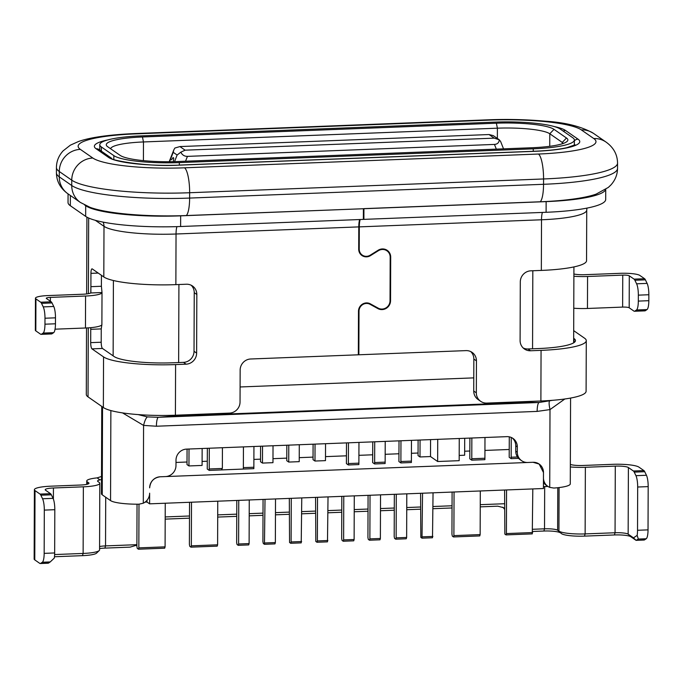 <?xml version="1.0" encoding="UTF-8"?>
<svg xmlns="http://www.w3.org/2000/svg" width="683" height="683" viewBox="0 0 683 683"><rect width="100%" height="100%" fill="white"/><g stroke="black" fill="none" stroke-linecap="round" stroke-linejoin="round"><path stroke-width="1.02" d="M179.911 146.572L489.037 134.542L494.236 138.145L185.11 150.175L179.911 146.572L174.865 148.04L173.815 149.91L173.234 152.326L177.128 155.032L180.816 152.181L185.11 150.175M489.037 134.542L493.271 135.618L499.273 139.784L500.63 141.518L503.533 148.843M494.236 138.145L499.273 139.784C499.034 142.67 497.429 144.215 494.458 144.42L187.441 156.373C184.427 156.39 182.224 154.998 180.816 152.181M209.305 448.227L209.229 468.973L222.359 468.461L222.427 447.724L222.359 468.461L221.838 468.487L221.821 469.904L243.353 469.059L243.438 446.904L243.353 468.64M418.107 440.108L418.056 455.604L420.002 456.953L430.503 456.551L437.649 461.512L459.172 460.675L459.249 438.503M437.649 461.512L437.726 439.34M459.198 455.433L464.636 455.22L464.696 438.29M509.287 436.847L509.185 457.277L511.149 458.643L518.576 458.353M469.904 438.093L469.802 458.805L471.765 460.171L484.887 459.659L484.913 458.242L471.782 458.754L471.859 438.016M399.017 440.851L398.906 461.563L400.87 462.929L411.379 462.519L411.397 461.11L400.895 461.512L400.964 440.774M243.353 469.059L253.845 468.649L253.863 467.24L243.361 467.642M207.35 448.304L207.248 469.025L209.211 470.391L221.821 469.904M346.503 442.891L346.401 463.612L348.364 464.969L358.865 464.568L358.882 463.151L348.381 463.561L348.458 442.815M372.756 441.867L372.653 462.587L374.617 463.953L385.118 463.544L385.144 462.126L374.643 462.536L374.711 441.799M313.087 444.189L313.036 459.685L314.983 461.042L325.484 460.632L325.543 443.711M286.834 445.214L286.775 460.709L288.73 462.067L299.231 461.657L299.291 444.727M260.573 446.238L260.522 461.734L262.468 463.083L272.969 462.673L273.029 445.751M187.065 449.098L187.005 464.594L188.952 465.943L202.083 465.439L202.142 448.509M175.992 462.451L187.014 462.015M202.1 461.435L207.308 461.23M253.897 459.42L260.53 459.155M272.987 458.677L286.783 458.139M299.239 457.653L313.045 457.115M325.501 456.628L346.46 455.817M358.916 455.33L372.713 454.793M385.169 454.306L398.966 453.768M411.422 453.29L418.064 453.025M464.653 451.215L469.861 451.011M484.939 450.43L509.236 449.482M570.578 398.061L570.279 483.854A27.047 4.627 -179.8 0 1 553.845 488.055L549.73 487.38A10.817 10.347 -55.2 0 1 547.792 486.33A10.817 10.347 -55.2 0 1 543.463 477.861L543.48 472.525A10.817 10.347 124.8 0 0 539.152 464.056A10.817 10.347 124.8 0 0 533.022 462.28L160.198 476.785A10.817 10.347 124.8 0 0 149.654 487.85C150.311 481.361 153.82 477.673 160.198 476.785L165.448 476.58A10.817 10.347 -55.2 0 0 175.983 465.516L176.001 460.188A10.817 10.347 124.8 0 1 186.544 449.115L506.854 436.65A10.817 10.347 124.8 0 1 512.993 438.426A10.817 10.347 124.8 0 1 517.321 446.904L517.304 452.231A10.817 10.347 -55.2 0 0 521.633 460.709A10.817 10.347 -55.2 0 0 527.771 462.485L533.022 462.28L539.152 464.056L543.48 472.525L543.429 488.516L149.603 503.841L149.637 493.186A10.817 10.347 -55.2 0 1 143.302 503.2L143.575 425.407C144.634 421.027 145.88 418.184 147.315 416.895L158.302 417.304A10.817 2.561 -92.2 0 0 156.424 426.226L143.575 425.407L122.522 412.899M546.613 485.511L546.605 486.492L543.437 486.612M546.605 486.492L547.928 486.424M147.007 500.315L146.999 502.039L145.095 502.116M149.603 503.841L146.999 502.039M173.388 161.162L173.73 158.012L173.081 157.56L171.442 159.813M253.939 446.494L253.863 467.24M358.959 442.405L358.882 463.151M385.212 441.389L385.144 462.126M411.465 440.364L411.397 461.11M188.952 465.943L189.012 449.021M209.229 468.973L209.211 470.391M348.381 463.561L348.364 464.969M374.643 462.536L374.617 463.953M400.895 461.512L400.87 462.929M262.468 463.083L262.528 446.161M314.983 461.042L315.042 444.121M288.73 462.067L288.781 445.137M484.981 437.504L484.913 458.242M517.475 456.978L511.166 457.226L511.234 437.453M420.002 456.953L420.062 440.031M430.503 456.551L430.563 439.621M471.782 458.754L471.765 460.171M511.166 457.226L511.149 458.635M217.757 501.194L217.604 544.812L191.342 545.837L190.95 547.16L189.78 546.349L189.396 544.479L189.541 502.287M165.243 503.234L165.09 546.852L138.837 547.877L138.444 549.209L137.274 548.389L136.89 546.52L137.035 504.199M138.837 547.877L138.99 504.191M191.342 545.837L191.496 502.21M249.261 499.965L249.107 543.583L238.606 543.992L238.76 500.374M354.281 495.875L354.127 539.502L343.626 539.911L343.78 496.285M380.533 494.859L380.38 538.477L369.879 538.887L370.032 495.269M406.795 493.835L406.641 537.453L396.14 537.862L396.285 494.244M138.444 549.209L164.697 548.184L165.09 546.852M190.95 547.16L217.203 546.144L217.604 544.812M236.805 500.451L236.659 542.644L237.044 544.513L238.213 545.324L238.606 543.992M238.213 545.324L248.714 544.914L249.107 543.583M341.824 496.362L341.679 538.554L342.063 540.424L343.233 541.235L343.626 539.911M343.233 541.235L353.734 540.825L354.127 539.502M368.077 495.337L367.932 537.53L368.316 539.399L369.486 540.21L369.879 538.887M369.486 540.21L379.987 539.809L380.38 538.477M394.339 494.321L394.185 536.514L394.569 538.383L395.739 539.194L396.14 537.862M395.739 539.194L406.24 538.785L406.641 537.453M263.057 499.427L262.912 541.619L263.296 543.489L264.466 544.3L265.013 499.35M275.514 498.94L275.36 542.567L264.859 542.976M301.766 497.924L301.22 542.874L290.719 543.275L289.549 542.464L289.319 498.402M328.028 496.9L327.481 541.85L316.972 542.259L315.811 541.448L315.572 497.386M433.048 492.81L432.501 537.76L422 538.17L420.83 537.359L420.591 493.297M480.303 490.975L480.149 534.593L453.896 535.617L453.503 536.949L452.334 536.129L451.95 534.26L452.095 492.076M532.817 488.934L532.27 533.884L506.009 534.9L504.848 534.089L504.609 490.027M327.874 540.518L317.373 540.927L317.527 497.309M316.972 542.259L317.373 540.927M301.621 541.542L291.112 541.952L291.265 498.334M290.719 543.275L291.112 541.952M264.466 544.3L274.967 543.89L275.36 542.567M453.896 535.617L454.05 491.999M532.663 532.552L506.41 533.577L506.564 489.95M422 538.17L422.546 493.22M453.503 536.949L479.756 535.924L480.149 534.593M506.009 534.9L506.41 533.577M432.894 536.437L422.393 536.847M42.568 498.761L53.069 498.351A10.817 2.561 -92.2 0 1 54.811 509.697L54.666 552.957A10.817 2.561 -92.2 0 1 54.29 558.071L50.226 561.938L42.346 562.246A10.817 2.561 -92.2 0 0 44.164 553.367L44.31 510.107A10.817 2.561 -92.2 0 0 42.568 498.761L40.86 495.209A10.817 2.561 -92.2 0 0 40.041 494.091L35.021 490.607A21.634 3.697 -179.8 0 1 34.389 489.72A21.634 3.697 -179.8 0 1 50.832 486.185L80.765 485.015A10.817 1.853 0.2 0 0 88.986 483.248A10.817 1.853 0.2 0 0 88.67 482.804L87.373 481.899A21.634 3.697 -179.8 0 1 86.741 481.011A21.634 3.697 -179.8 0 1 97.114 477.887L99.991 479.884A10.817 1.853 0.2 0 0 97.558 481.045A10.817 1.853 0.2 0 0 97.874 481.498L99.172 482.394A21.634 3.697 -179.8 0 1 99.803 483.291A21.634 3.697 -179.8 0 1 83.36 486.825L53.428 487.986A10.817 1.853 0.2 0 0 45.215 489.754A10.817 1.853 0.2 0 0 45.53 490.198L50.542 493.689A10.817 2.561 -92.2 0 1 51.362 494.808L40.86 495.209M53.069 498.351L51.362 494.808M614.401 534.96A13.523 2.314 0.2 0 1 630.776 536.701L636.069 540.347L633.491 537.845L637.154 535.387A10.817 2.561 -92.2 0 0 637.529 530.281L637.674 487.022A10.817 2.561 -92.2 0 0 635.941 475.675L634.225 472.124A10.817 2.561 -92.2 0 0 633.406 471.005L628.394 467.522A10.817 1.853 0.2 0 0 615.289 466.122L615.059 532.749L614.401 534.96L584.469 536.121A18.936 3.236 -179.8 0 1 561.546 533.679L558.933 531.118A21.634 3.697 0.2 0 0 585.126 533.91L615.059 532.749A10.817 1.853 0.2 0 1 628.155 534.14L628.394 467.522M636.138 540.347L644.12 540.031A10.817 2.561 -92.2 0 0 644.487 539.903L636.069 540.347L638.34 539.058L637.154 535.387M633.491 537.845L628.155 534.14L630.776 536.701M644.487 539.903L646.22 538.75A10.817 2.561 -92.2 0 0 648.03 529.871L648.184 486.612A10.817 2.561 -92.2 0 0 646.442 475.266L644.726 471.714A10.817 2.561 -92.2 0 0 643.907 470.596L638.895 467.112A21.634 3.697 -179.8 0 0 612.694 464.32L582.761 465.482A10.817 1.853 0.2 0 1 570.348 464.423M570.339 466.941A21.634 3.697 -179.8 0 0 585.365 467.292L615.289 466.122M561.546 533.679L557.627 530.213L558.933 531.118L559.078 487.56M560.248 532.774A13.523 2.314 0.2 0 0 543.873 531.033L532.663 531.468M136.89 545.128L130.094 547.134L104.883 548.116A13.523 2.314 0.2 0 0 99.573 548.551M48.228 563.219L40.254 563.526A10.817 2.561 -92.2 0 1 39.793 563.381L34.782 559.898A21.634 3.697 -179.8 0 1 34.15 559.001L34.389 489.72M101.511 476.469L97.114 477.887M103.15 222.129A10.817 10.347 -55.2 0 1 103.995 226.329A59.506 10.177 0.2 0 0 176.043 234.004L358.78 226.893L358.703 249.167A8.111 7.761 124.8 0 0 370.493 255.63L378.382 250.704A8.111 7.761 -55.2 0 1 390.181 257.167L390.027 300.759A8.111 7.761 -55.2 0 1 378.186 308.144L370.323 303.833A8.111 7.761 124.8 0 0 358.49 311.217L358.336 354.801L250.687 358.993A10.817 10.347 124.8 0 0 240.151 370.058L240.04 402.039A10.817 10.347 -55.2 0 1 229.497 413.104L175.411 415.213A59.506 10.177 -179.8 0 1 103.364 407.529L88.039 396.883A59.506 10.177 -179.8 0 1 86.297 394.424L86.528 327.951M605.736 189.379L605.701 199.47A78.434 13.412 -179.8 0 1 546.101 212.285L363.885 219.371L363.928 208.716L546.135 201.622A78.434 13.412 -179.8 0 0 605.65 189.439M542.413 212.43A10.817 2.561 -92.2 0 0 541.517 219.781A59.506 10.177 0.2 0 0 586.731 210.065L586.552 260.693A59.506 10.177 -179.8 0 1 541.337 270.417L530.836 270.827A10.817 10.347 124.8 0 0 520.301 281.891L520.096 340.518A10.817 10.347 124.8 0 0 524.424 348.996A10.817 10.347 124.8 0 0 530.554 350.763L527.959 348.962L538.46 348.552A48.681 8.324 0.2 0 0 575.462 340.604A48.681 8.324 0.2 0 0 574.036 338.589L573.669 338.341M573.891 274.165L574.582 274.139A10.817 1.853 0.2 0 0 584.972 274.686L620.155 273.32A16.23 2.775 -179.8 0 1 639.8 275.411L644.581 278.724A10.817 2.561 -92.2 0 1 645.401 279.842L634.891 280.252A10.817 2.561 -92.2 0 0 634.072 279.134L629.299 275.821A5.413 0.922 0.2 0 0 622.751 275.121L587.568 276.487A21.634 3.697 -179.8 0 1 573.882 276.256M574.582 274.139L573.891 273.917M523.195 347.989A10.817 10.347 124.8 0 0 527.959 348.962M573.694 330.649L584.537 338.187A59.506 10.177 -179.8 0 1 586.279 340.638L586.099 391.274A59.506 10.177 -179.8 0 1 540.885 400.989L486.8 403.09A10.817 10.347 -55.2 0 1 480.661 401.322A10.817 10.347 -55.2 0 1 476.333 392.845L476.444 360.863A10.817 10.347 124.8 0 0 472.115 352.394A10.817 10.347 124.8 0 0 465.977 350.618L358.857 354.784L359.01 311.192A7.573 7.24 -55.2 0 1 370.058 304.302L377.921 308.614A8.657 8.273 124.8 0 0 390.548 300.742L390.702 257.149A8.657 8.273 124.8 0 0 378.126 250.251L370.229 255.177A7.573 7.24 -55.2 0 1 359.224 249.141L359.309 226.876A10.817 2.561 87.8 0 1 360.206 219.516M586.279 340.638A59.506 10.177 -179.8 0 1 541.064 350.362L530.554 350.763M70.366 195.492L70.332 205.728A78.434 13.412 -179.8 0 1 68.035 202.492L68.069 193.887M70.332 205.728L85.657 216.383L85.691 205.72L84.598 204.96M521.633 460.709L520.07 459.625A10.817 10.347 124.8 0 1 515.742 451.147L515.759 445.82A10.817 10.347 124.8 0 0 512.19 437.923M543.446 482.309A10.817 10.347 124.8 0 0 545.375 484.589L546.229 485.246M564.85 398.983L550.003 409.587L537.145 411.405A10.817 2.561 87.8 0 1 539.024 402.492L552.649 400.298M138.128 414.59L147.315 416.895M143.302 503.2L139.016 504.191A27.047 4.627 -179.8 0 1 110.552 500.596L110.868 410.56M549.73 487.38L550.003 409.587C549.072 405.232 548.884 402.449 549.431 401.245M102.544 406.957L102.237 494.825L110.552 500.596M102.237 494.825A27.047 4.627 -179.8 0 1 101.443 493.707L101.75 406.411M110.62 148.757A43.277 7.402 -179.8 0 1 143.473 141.953L142.448 136.967A47.605 8.145 0.2 0 0 106.992 146.162A47.605 8.145 0.2 0 0 107.666 146.708L120.14 155.374A47.605 8.145 0.2 0 0 177.776 161.521L531.698 147.75A47.605 8.145 0.2 0 0 567.138 141.381A47.605 8.145 0.2 0 0 566.48 138.009L562.263 142.431A43.277 7.402 -179.8 0 1 563.287 143.439M562.254 143.78L562.263 142.431L549.789 133.766L549.747 146.299M143.413 160.633L143.473 141.953L497.395 128.182A43.277 7.402 -179.8 0 1 549.789 133.766L554.007 129.343L566.48 138.009M554.007 129.343A47.605 8.145 0.2 0 0 496.37 123.196L497.395 128.182L497.361 138.453M142.448 136.967L496.37 123.196M140.894 135.891L494.808 122.112A54.094 9.255 -179.8 0 1 560.308 129.096L572.781 137.761A54.094 9.255 -179.8 0 1 574.36 139.989A54.094 9.255 -179.8 0 1 533.252 148.826L179.339 162.597A54.094 9.255 -179.8 0 1 113.839 155.622L101.366 146.956A54.094 9.255 -179.8 0 1 99.786 144.719A54.094 9.255 -179.8 0 1 140.894 135.891M545.982 201.519A83.949 14.36 0.2 0 0 596.165 194.1L608.331 187.424L610.807 185.067C615.204 180.235 617.449 174.677 617.534 168.394A97.37 16.648 0.2 0 1 543.548 184.299L543.566 178.963L189.643 192.734L189.626 198.07A21.634 5.131 87.8 0 1 186.339 215.546A83.949 14.36 0.2 0 1 180.508 215.734A83.949 14.36 0.2 0 1 90.071 207.342L80.389 202.45A21.634 20.695 -55.2 0 1 71.732 185.503L71.749 180.167L59.284 171.51L59.259 176.837L71.732 185.503A97.37 16.648 0.2 0 0 189.626 198.07L543.548 184.299A21.634 5.131 -92.2 0 1 540.253 201.775A83.949 14.36 0.2 0 0 545.982 201.519M363.885 219.371L363.365 219.012M386.698 250.652A8.657 8.273 124.8 0 0 385.852 249.594M368.7 303.175L375.326 306.812A8.657 8.273 124.8 0 0 376.999 307.495M358.336 354.417L358.857 354.784M480.661 401.322L478.066 399.512A10.817 10.347 -55.2 0 1 473.737 391.035L473.848 359.062A10.817 10.347 124.8 0 0 470.749 351.591M634.422 311.26A10.817 2.561 -92.2 0 0 634.789 311.141L645.29 310.731A10.817 2.561 -92.2 0 1 644.923 310.859L634.422 311.26A10.817 2.561 -92.2 0 1 633.961 311.115L629.188 307.794A5.413 0.922 0.2 0 0 622.64 307.094L587.457 308.468A21.634 3.697 -179.8 0 1 573.771 308.229M634.789 311.141L636.513 309.98A10.817 2.561 -92.2 0 0 638.323 301.101L638.349 295.15A10.817 2.561 -92.2 0 0 636.607 283.804L634.891 280.252M645.29 310.731L647.014 309.57A10.817 2.561 -92.2 0 0 648.833 300.691L648.85 294.74A10.817 2.561 -92.2 0 0 647.108 283.394L645.401 279.842M85.691 205.72A78.434 13.412 -179.8 0 0 180.662 215.845L363.399 208.733L363.365 219.397L180.628 226.508A78.434 13.412 -179.8 0 1 85.657 216.383M540.253 201.775L363.826 208.639A21.634 5.131 87.8 0 1 363.399 208.972M183.496 362.366L186.092 364.167L175.591 364.577A59.506 10.177 -179.8 0 1 103.543 356.902L91.983 348.868L102.484 348.458L114.044 356.492A48.681 8.324 0.2 0 0 172.987 362.775L183.496 362.366A10.817 10.347 124.8 0 0 194.032 351.301L194.237 292.674A10.817 10.347 124.8 0 0 191.138 285.204M360.744 254.477A8.111 7.761 124.8 0 0 361.947 254.861M186.092 364.167A10.817 10.347 124.8 0 0 196.627 353.102L196.832 294.475A10.817 10.347 124.8 0 0 192.504 286.006A10.817 10.347 124.8 0 0 186.374 284.23L175.864 284.632A59.506 10.177 -179.8 0 1 103.816 276.957L92.265 268.923A5.413 1.281 87.8 0 0 92.034 268.846A5.413 1.281 87.8 0 0 90.941 273.354L98.224 273.072M47.793 295.585L82.976 294.219A10.817 1.853 0.2 0 0 90.771 292.964L102.015 292.52A21.634 3.697 -179.8 0 1 85.571 296.021L50.388 297.395A5.413 0.922 0.2 0 0 46.282 298.275A5.413 0.922 0.2 0 0 46.435 298.497L51.208 301.818A10.817 2.561 -92.2 0 1 52.028 302.936L41.526 303.346A10.817 2.561 -92.2 0 0 40.707 302.228L35.934 298.906A16.23 2.775 -179.8 0 1 35.456 298.24A16.23 2.775 -179.8 0 1 47.793 295.585M90.805 327.661L90.745 329.308L101.246 328.907L101.904 324.502A21.634 3.697 -179.8 0 1 85.46 328.002L55.041 329.18M101.887 324.416L102.015 292.486L101.4 286.262L90.899 286.672L90.771 292.964M41.057 334.354A10.817 2.561 -92.2 0 0 41.424 334.226L51.925 333.816A10.817 2.561 -92.2 0 1 51.558 333.944L41.057 334.354A10.817 2.561 -92.2 0 1 40.596 334.2L35.823 330.888A16.23 2.775 -179.8 0 1 35.345 330.213L35.456 298.24M51.925 333.816L53.65 332.664A10.817 2.561 -92.2 0 0 55.46 323.785L55.485 317.826A10.817 2.561 -92.2 0 0 53.744 306.479L52.028 302.936M41.424 334.226L43.149 333.065A10.817 2.561 -92.2 0 0 44.958 324.194L44.984 318.235A10.817 2.561 -92.2 0 0 43.242 306.889L41.526 303.346M90.873 292.879L90.941 273.354M101.434 275.3L101.4 286.262M358.78 226.893A10.817 2.561 87.8 0 1 359.676 219.533M186.339 215.546L363.399 208.733M102.484 348.458A5.413 1.281 87.8 0 1 101.204 342.226L101.246 328.907M91.983 348.868A5.413 1.281 87.8 0 1 90.702 342.635L90.754 327.661M504.541 509.253A10.817 10.347 124.8 0 0 502.739 507.213M557.78 487.713L557.627 530.213A10.817 1.853 0.2 0 0 544.53 528.821L543.873 531.033M532.672 529.282L544.53 528.821L544.675 486.561M504.413 508.485L503.397 507.614L497.753 506.18L480.251 506.863M452.044 507.964L432.988 508.698M420.532 509.185L406.735 509.723M394.279 510.21L380.482 510.747M368.026 511.234L354.221 511.763M341.773 512.25L327.968 512.788M315.512 513.274L301.715 513.812M289.259 514.299L275.462 514.828M263.006 515.315L249.201 515.853M236.745 516.339L217.698 517.082M189.49 518.175L165.184 519.123M165.192 516.937L189.498 515.989M217.706 514.888L236.753 514.154M249.21 513.667L263.015 513.129M275.471 512.643L289.268 512.105M301.724 511.618L315.52 511.089M327.977 510.602L341.773 510.064M354.229 509.578L368.035 509.04M380.491 508.553L394.287 508.024M406.744 507.537L420.54 506.999M432.996 506.513L452.052 505.77M480.26 504.677L504.558 503.73M104.883 548.116L105.541 545.896L136.89 544.684M99.991 479.884L101.494 479.483M105.711 497.241L105.541 545.896A10.817 1.853 0.2 0 0 99.581 546.545M54.623 554.553L83.13 553.443A21.634 3.697 0.2 0 0 99.24 550.549A21.634 3.697 0.2 0 0 99.573 549.909L99.803 483.291M99.24 550.549L96.568 553.128A18.936 3.236 -179.8 0 1 82.472 555.655L54.469 556.747M40.254 563.526A10.817 2.561 -92.2 0 0 40.621 563.407L42.346 562.246M40.621 563.407L48.493 563.099L50.226 561.938M494.458 144.42L496.328 149.125M169.563 161.709L173.234 152.326M185.545 161.214L187.441 156.373M177.128 155.032L174.549 161.623M54.811 509.697L44.31 510.107M44.164 553.367L54.666 552.957M646.22 538.75L638.34 539.058M637.529 530.281L648.03 529.871M648.184 486.612L637.674 487.022M635.941 475.675L646.442 475.266M644.726 471.714L634.225 472.124M585.365 467.292L585.126 533.91L584.469 536.121M633.406 471.005L643.907 470.596M35.021 490.607L34.782 559.898M88.67 482.804L88.67 483.692M87.373 481.899L87.364 484.221M541.337 270.417L541.517 219.781L359.309 226.876M574.036 338.589L574.019 342.601M540.885 400.989L541.064 350.362M56.416 172.816A97.37 16.648 0.2 0 0 59.259 176.837A21.634 20.695 124.8 0 0 67.916 193.784C60.411 188.388 56.569 181.405 56.416 172.816L56.433 167.489C56.518 161.222 58.747 155.673 63.126 150.849L70.383 145.155L78.357 141.577C88.611 137.846 106.855 134.773 134.773 133.578A21.634 5.131 87.8 0 1 135.695 133.877L489.609 120.106A75.728 12.951 -179.8 0 1 581.31 129.881L593.775 138.547A75.728 12.951 -179.8 0 1 538.443 154.034L184.521 167.813A75.728 12.951 -179.8 0 1 92.828 158.038L80.355 149.372A75.728 12.951 -179.8 0 1 135.695 133.877M80.355 149.372A21.634 20.695 124.8 0 0 59.284 171.51A97.37 16.648 -179.8 0 1 56.433 167.489M515.759 445.82L517.321 446.904M515.742 451.147L517.304 452.231M156.424 426.226L537.145 411.405M113.139 355.86L113.404 280.517M178.912 284.521L178.639 362.553M532.825 270.75L532.561 348.782M473.78 377.878L240.092 386.971M527.822 401.493L526.824 402.355L172.901 416.126A32.46 7.692 -92.2 0 0 173.909 415.264M172.901 416.126L158.302 417.304L539.024 402.492L526.824 402.355M101.366 146.956L101.357 151.156M107.726 139.93A59.506 10.177 0.2 0 0 96.115 148.757A5.413 5.174 124.8 0 1 99.18 149.645L99.061 149.568M99.18 149.645L111.645 158.311A5.413 5.174 -55.2 0 0 108.58 157.423L96.115 148.757M113.822 159.378L113.839 155.622M179.339 162.597L179.33 165.064M108.58 157.423A59.506 10.177 0.2 0 0 180.628 165.098A5.413 1.281 87.8 0 0 180.397 165.03C146.614 167.437 107.615 159.506 111.645 158.311M180.397 165.03L534.319 151.25A5.413 1.281 -92.2 0 1 534.55 151.327L180.628 165.098M533.244 151.293L533.252 148.826M534.55 151.327A59.506 10.177 0.2 0 0 578.023 139.153A5.413 5.174 -55.2 0 0 574.36 140.809M563.236 131.127A5.413 5.174 124.8 0 1 565.558 130.496L578.023 139.153M565.558 130.496A59.506 10.177 0.2 0 0 553.981 126.483M184.521 167.813A21.634 5.131 87.8 0 1 189.643 192.734A97.37 16.648 -179.8 0 1 71.749 180.167A21.634 20.695 -55.2 0 1 92.828 158.038M546.101 212.285L546.135 201.622M358.703 248.783L359.224 249.141M390.172 256.782L390.702 257.149M390.548 300.742L390.027 300.375M375.326 306.812L377.921 308.614M368.299 303.081L370.058 304.302M359.01 311.192L358.498 310.833M473.848 359.062L476.444 360.863M473.737 391.035L476.333 392.845M587.568 276.487L587.457 308.468M622.751 275.121L622.64 307.094M629.188 307.794L629.299 275.821M647.014 309.57L636.513 309.98M638.323 301.101L648.833 300.691M648.85 294.74L638.349 295.15M636.607 283.804L647.108 283.394M634.072 279.134L644.581 278.724M95.364 220.327L103.995 226.329L103.816 276.957M180.662 215.845L180.628 226.508M617.534 168.394L617.552 163.058A97.37 16.648 -179.8 0 1 543.566 178.963A21.634 5.131 -92.2 0 0 538.443 154.034M593.775 138.547A21.634 20.695 -55.2 0 1 606.052 142.09L593.578 133.433A21.634 20.695 124.8 0 0 581.31 129.881M489.609 120.106A21.634 5.131 -92.2 0 0 488.695 119.798L134.773 133.578M196.627 353.102L194.032 351.301M194.237 292.674L196.832 294.475M85.46 328.002L85.571 296.021M50.38 301.237L50.388 297.395M40.707 302.228L51.208 301.818M43.242 306.889L53.744 306.479M55.485 317.826L44.984 318.235M44.958 324.194L55.46 323.785M53.65 332.664L43.149 333.065M35.934 298.906L35.823 330.888M176.948 226.628A10.817 2.561 87.8 0 0 176.043 234.004L175.864 284.632M370.493 255.63L370.024 255.305M378.382 250.704L377.921 250.379M175.591 364.577L175.411 415.213M103.364 407.529L103.543 356.902M101.204 342.226L90.702 342.635M88.662 218.022L88.397 293.681M88.278 327.857L88.039 396.883M82.472 555.655L83.13 553.443L83.36 486.825M53.394 499.119L53.428 487.986M40.041 494.091L50.542 493.689M169.196 161.709L173.823 149.91M86.741 481.011L86.724 484.375M586.731 210.065L586.962 208.102M547.792 486.33L546.229 485.254M573.652 342.84L573.916 266.916M99.769 150.055L99.786 144.719M574.343 145.266L574.36 139.989M534.319 151.25C548.014 150.678 558.856 149.483 566.864 147.673L575.086 144.805M80.389 202.45L67.916 193.784M359.967 253.487L362.255 255.075M617.552 163.058C617.398 154.478 613.556 147.485 606.052 142.09M593.578 133.433C581.566 126.483 565.336 122.402 544.889 121.164C526.9 119.534 508.169 119.081 488.695 119.798M384.563 249.167L386.928 250.815M86.647 293.946L86.92 217.16"/></g></svg>
